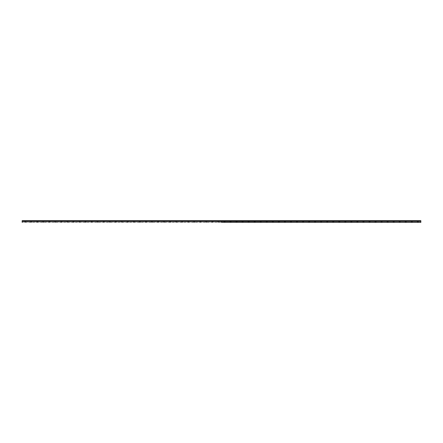 <?xml version="1.0" encoding="UTF-8"?>
<svg xmlns="http://www.w3.org/2000/svg" width="443" height="443" viewBox="0 0 443 443"><rect width="100%" height="100%" fill="white"/><g stroke="black" fill="none" stroke-linecap="round" stroke-linejoin="round"><path stroke-width="0.33" stroke-dasharray="2.21 1.66" d="M25.168 221.683L25.893 221.683L25.168 221.683M25.168 222.408L25.594 222.408L25.168 222.408M417.832 221.683L417.107 221.683L417.832 221.683M417.832 222.408L417.406 222.408L417.832 222.408M411.791 221.683L412.516 221.683L411.791 221.683M411.791 222.408L411.364 222.408L411.791 222.408M405.749 221.683L405.024 221.683L405.749 221.683M405.749 222.408L405.323 222.408L405.749 222.408M399.708 221.683L398.982 221.683L399.708 221.683M399.708 222.408L399.281 222.408L399.708 222.408M393.666 221.683L394.392 221.683L393.666 221.683M393.666 222.408L393.246 222.408L393.666 222.408M387.625 221.683L386.9 221.683L387.625 221.683M387.625 222.408L387.204 222.408L387.625 222.408M381.584 221.683L380.858 221.683L381.584 221.683M381.584 222.408L381.163 222.408L381.584 222.408M375.542 221.683L376.268 221.683L375.542 221.683M375.542 222.408L375.969 222.408L375.542 222.408M369.501 221.683L370.226 221.683L369.501 221.683M369.501 222.408L369.927 222.408L369.501 222.408M363.459 221.683L362.734 221.683L363.459 221.683M363.459 222.408L363.886 222.408L363.459 222.408M357.418 221.683L358.143 221.683L357.418 221.683M357.418 222.408L357.844 222.408L357.418 222.408M351.382 221.683L350.657 221.683L351.382 221.683M351.382 222.408L350.956 222.408L351.382 222.408M345.341 221.683L346.066 221.683L345.341 221.683M345.341 222.408L344.914 222.408L345.341 222.408M339.299 221.683L338.574 221.683L339.299 221.683M339.299 222.408L338.873 222.408L339.299 222.408M333.258 221.683L332.532 221.683L333.258 221.683M333.258 222.408L332.831 222.408L333.258 222.408M327.216 221.683L327.942 221.683L327.216 221.683M327.216 222.408L326.796 222.408L327.216 222.408M321.175 221.683L320.45 221.683L321.175 221.683M321.175 222.408L320.754 222.408L321.175 222.408M315.134 221.683L314.408 221.683L315.134 221.683M315.134 222.408L314.713 222.408L315.134 222.408M309.092 221.683L309.818 221.683L309.092 221.683M309.092 222.408L309.519 222.408L309.092 222.408M303.051 221.683L303.776 221.683L303.051 221.683M303.051 222.408L303.477 222.408L303.051 222.408M297.009 221.683L296.284 221.683L297.009 221.683M297.009 222.408L297.436 222.408L297.009 222.408M290.968 221.683L291.693 221.683L290.968 221.683M290.968 222.408L291.394 222.408L290.968 222.408M284.932 221.683L284.207 221.683L284.932 221.683M284.932 222.408L284.506 222.408L284.932 222.408M278.891 221.683L278.165 221.683L278.891 221.683M278.891 222.408L278.464 222.408L278.891 222.408M272.849 221.683L272.124 221.683L272.849 221.683M272.849 222.408L272.423 222.408L272.849 222.408M266.808 221.683L266.082 221.683L266.808 221.683M266.808 222.408L266.381 222.408L266.808 222.408M260.766 221.683L260.041 221.683L260.766 221.683M260.766 222.408L260.346 222.408L260.766 222.408M254.725 221.683L254 221.683L254.725 221.683M254.725 222.408L254.304 222.408L254.725 222.408M248.684 221.683L247.958 221.683L248.684 221.683M248.684 222.408L249.104 222.408L248.684 222.408M242.642 221.683L241.917 221.683L242.642 221.683M242.642 222.408L243.069 222.408L242.642 222.408M236.601 221.683L235.875 221.683L236.601 221.683M236.601 222.408L237.027 222.408L236.601 222.408M230.559 221.683L229.834 221.683L230.559 221.683M230.559 222.408L230.986 222.408L230.559 222.408M224.518 221.683L225.243 221.683L224.518 221.683M224.518 222.408L224.944 222.408L224.518 222.408M218.482 221.683L217.757 221.683L218.482 221.683M218.482 222.408L218.056 222.408L218.482 222.408M212.441 221.683L211.715 221.683L212.441 221.683M212.441 222.408L212.014 222.408L212.441 222.408M206.399 221.683L205.674 221.683L206.399 221.683M206.399 222.408L205.973 222.408L206.399 222.408M200.358 221.683L199.632 221.683L200.358 221.683M200.358 222.408L199.931 222.408L200.358 222.408M194.316 221.683L193.591 221.683L194.316 221.683M194.316 222.408L193.896 222.408L194.316 222.408M188.275 221.683L187.55 221.683L188.275 221.683M188.275 222.408L187.854 222.408L188.275 222.408M182.234 221.683L181.508 221.683L182.234 221.683M182.234 222.408L182.654 222.408L182.234 222.408M176.192 221.683L175.467 221.683L176.192 221.683M176.192 222.408L176.619 222.408L176.192 222.408M170.151 221.683L169.425 221.683L170.151 221.683M170.151 222.408L170.577 222.408L170.151 222.408M164.109 221.683L163.384 221.683L164.109 221.683M164.109 222.408L164.536 222.408L164.109 222.408M158.068 221.683L158.793 221.683L158.068 221.683M158.068 222.408L158.494 222.408L158.068 222.408M152.032 221.683L151.307 221.683L152.032 221.683M152.032 222.408L151.606 222.408L152.032 222.408M145.991 221.683L145.265 221.683L145.991 221.683M145.991 222.408L145.564 222.408L145.991 222.408M139.949 221.683L139.224 221.683L139.949 221.683M139.949 222.408L139.523 222.408L139.949 222.408M133.908 221.683L133.182 221.683L133.908 221.683M133.908 222.408L133.481 222.408L133.908 222.408M127.866 221.683L127.141 221.683L127.866 221.683M127.866 222.408L127.446 222.408L127.866 222.408M121.825 221.683L121.1 221.683L121.825 221.683M121.825 222.408L121.404 222.408L121.825 222.408M115.784 221.683L115.058 221.683L115.784 221.683M115.784 222.408L115.363 222.408L115.784 222.408M109.742 221.683L109.017 221.683L109.742 221.683M109.742 222.408L110.169 222.408L109.742 222.408M103.701 221.683L102.975 221.683L103.701 221.683M103.701 222.408L104.127 222.408L103.701 222.408M97.659 221.683L96.934 221.683L97.659 221.683M97.659 222.408L98.086 222.408L97.659 222.408M91.618 221.683L92.343 221.683L91.618 221.683M91.618 222.408L92.044 222.408L91.618 222.408M85.582 221.683L84.857 221.683L85.582 221.683M85.582 222.408L85.156 222.408L85.582 222.408M79.541 221.683L80.266 221.683L79.541 221.683M79.541 222.408L79.114 222.408L79.541 222.408M73.499 221.683L72.774 221.683L73.499 221.683M73.499 222.408L73.073 222.408L73.499 222.408M67.458 221.683L68.183 221.683L67.458 221.683M67.458 222.408L67.031 222.408L67.458 222.408M61.416 221.683L60.691 221.683L61.416 221.683M61.416 222.408L61.837 222.408L61.416 222.408M55.375 221.683L54.65 221.683L55.375 221.683M55.375 222.408L54.954 222.408L55.375 222.408M49.334 221.683L48.608 221.683L49.334 221.683M49.334 222.408L48.913 222.408L49.334 222.408M43.292 221.683L42.567 221.683L43.292 221.683M43.292 222.408L43.719 222.408L43.292 222.408M37.251 221.683L36.525 221.683L37.251 221.683M37.251 222.408L37.677 222.408L37.251 222.408M31.209 221.683L30.484 221.683L31.209 221.683M31.209 222.408L31.636 222.408L31.209 222.408M31.209 220.592L30.484 220.592L31.209 220.592M37.251 220.592L36.525 220.592L37.251 220.592M43.292 220.592L42.567 220.592L43.292 220.592M49.334 220.592L48.608 220.592L49.334 220.592M55.375 220.592L54.65 220.592L55.375 220.592M61.416 220.592L60.691 220.592L61.416 220.592M67.458 220.592L68.183 220.592L67.458 220.592M73.499 220.592L72.774 220.592L73.499 220.592M79.541 220.592L80.266 220.592L79.541 220.592M85.582 220.592L84.857 220.592L85.582 220.592M91.618 220.592L92.343 220.592L91.618 220.592M97.659 220.592L96.934 220.592L97.659 220.592M103.701 220.592L102.975 220.592L103.701 220.592M109.742 220.592L109.017 220.592L109.742 220.592M115.784 220.592L115.058 220.592L115.784 220.592M121.825 220.592L121.1 220.592L121.825 220.592M127.866 220.592L127.141 220.592L127.866 220.592M133.908 220.592L133.182 220.592L133.908 220.592M139.949 220.592L139.224 220.592L139.949 220.592M145.991 220.592L145.265 220.592L145.991 220.592M152.032 220.592L151.307 220.592L152.032 220.592M158.068 220.592L158.793 220.592L158.068 220.592M164.109 220.592L163.384 220.592L164.109 220.592M170.151 220.592L169.425 220.592L170.151 220.592M176.192 220.592L175.467 220.592L176.192 220.592M182.234 220.592L181.508 220.592L182.234 220.592M188.275 220.592L187.55 220.592L188.275 220.592M194.316 220.592L193.591 220.592L194.316 220.592M200.358 220.592L199.632 220.592L200.358 220.592M206.399 220.592L205.674 220.592L206.399 220.592M212.441 220.592L211.715 220.592L212.441 220.592M218.482 220.592L217.757 220.592L218.482 220.592M25.168 220.592L25.893 220.592L25.168 220.592M224.518 220.592L225.243 220.592L224.518 220.592M230.559 220.592L229.834 220.592L230.559 220.592M236.601 220.592L235.875 220.592L236.601 220.592M242.642 220.592L241.917 220.592L242.642 220.592M248.684 220.592L247.958 220.592L248.684 220.592M254.725 220.592L254 220.592L254.725 220.592M260.766 220.592L260.041 220.592L260.766 220.592M266.808 220.592L266.082 220.592L266.808 220.592M272.849 220.592L272.124 220.592L272.849 220.592M278.891 220.592L278.165 220.592L278.891 220.592M284.932 220.592L284.207 220.592L284.932 220.592M290.968 220.592L291.693 220.592L290.968 220.592M297.009 220.592L296.284 220.592L297.009 220.592M303.051 220.592L303.776 220.592L303.051 220.592M309.092 220.592L309.818 220.592L309.092 220.592M315.134 220.592L314.408 220.592L315.134 220.592M321.175 220.592L320.45 220.592L321.175 220.592M327.216 220.592L327.942 220.592L327.216 220.592M333.258 220.592L332.532 220.592L333.258 220.592M339.299 220.592L338.574 220.592L339.299 220.592M345.341 220.592L346.066 220.592L345.341 220.592M351.382 220.592L350.657 220.592L351.382 220.592M357.418 220.592L358.143 220.592L357.418 220.592M363.459 220.592L362.734 220.592L363.459 220.592M369.501 220.592L370.226 220.592L369.501 220.592M375.542 220.592L376.268 220.592L375.542 220.592M381.584 220.592L380.858 220.592L381.584 220.592M387.625 220.592L386.9 220.592L387.625 220.592M393.666 220.592L394.392 220.592L393.666 220.592M399.708 220.592L398.982 220.592L399.708 220.592M405.749 220.592L405.024 220.592L405.749 220.592M411.791 220.592L412.516 220.592L411.791 220.592M417.832 220.592L417.107 220.592L417.832 220.592M420.85 222.286L420.85 221.417L221.522 221.417L221.522 222.286L420.85 222.408L22.15 222.408L22.15 220.83L221.483 220.863L22.15 220.863M22.15 220.664L221.494 220.631L22.15 220.83M221.522 222.286L22.15 222.286M22.15 221.389L420.85 221.417M420.85 221.389L420.85 220.863L221.483 220.863M420.85 220.83L221.506 220.631L420.85 220.863M221.478 222.286L221.478 221.417L22.15 221.417M221.5 221.367L221.5 222.336M221.522 220.664L420.85 220.664M24.747 222.408L24.747 221.683M417.406 222.408L417.406 221.683M411.364 222.408L411.364 221.683M405.323 222.408L405.323 221.683M399.281 222.408L399.281 221.683M393.246 222.408L393.246 221.683M387.204 222.408L387.204 221.683M381.163 222.408L381.163 221.683M375.121 222.408L375.121 221.683M369.08 222.408L369.08 221.683M363.038 222.408L363.038 221.683M356.997 222.408L356.997 221.683M350.956 222.408L350.956 221.683M344.914 222.408L344.914 221.683M338.873 222.408L338.873 221.683M332.831 222.408L332.831 221.683M326.796 222.408L326.796 221.683M320.754 222.408L320.754 221.683M314.713 222.408L314.713 221.683M308.671 222.408L308.671 221.683M302.63 222.408L302.63 221.683M296.589 222.408L296.589 221.683M290.547 222.408L290.547 221.683M284.506 222.408L284.506 221.683M278.464 222.408L278.464 221.683M272.423 222.408L272.423 221.683M266.381 222.408L266.381 221.683M260.346 222.408L260.346 221.683M254.304 222.408L254.304 221.683M248.263 222.408L248.263 221.683M242.221 222.408L242.221 221.683M236.18 222.408L236.18 221.683M230.138 222.408L230.138 221.683M224.097 222.408L224.097 221.683M218.056 222.408L218.056 221.683M212.014 222.408L212.014 221.683M205.973 222.408L205.973 221.683M199.931 222.408L199.931 221.683M193.896 222.408L193.896 221.683M187.854 222.408L187.854 221.683M181.813 222.408L181.813 221.683M175.771 222.408L175.771 221.683M169.73 222.408L169.73 221.683M163.689 222.408L163.689 221.683M157.647 222.408L157.647 221.683M151.606 222.408L151.606 221.683M145.564 222.408L145.564 221.683M139.523 222.408L139.523 221.683M133.481 222.408L133.481 221.683M127.446 222.408L127.446 221.683M121.404 222.408L121.404 221.683M115.363 222.408L115.363 221.683M109.321 222.408L109.321 221.683M103.28 222.408L103.28 221.683M97.238 222.408L97.238 221.683M91.197 222.408L91.197 221.683M85.156 222.408L85.156 221.683M79.114 222.408L79.114 221.683M73.073 222.408L73.073 221.683M67.031 222.408L67.031 221.683M60.996 222.408L60.996 221.683M54.954 222.408L54.954 221.683M48.913 222.408L48.913 221.683M42.871 222.408L42.871 221.683M36.83 222.408L36.83 221.683M30.788 222.408L30.788 221.683M30.484 221.683L30.484 220.592M36.525 221.683L36.525 220.592M42.567 221.683L42.567 220.592M48.608 221.683L48.608 220.592M54.65 221.683L54.65 220.592M60.691 221.683L60.691 220.592M66.732 221.683L66.732 220.592M72.774 221.683L72.774 220.592M78.815 221.683L78.815 220.592M84.857 221.683L84.857 220.592M90.898 221.683L90.898 220.592M96.934 221.683L96.934 220.592M102.975 221.683L102.975 220.592M109.017 221.683L109.017 220.592M115.058 221.683L115.058 220.592M121.1 221.683L121.1 220.592M127.141 221.683L127.141 220.592M133.182 221.683L133.182 220.592M139.224 221.683L139.224 220.592M145.265 221.683L145.265 220.592M151.307 221.683L151.307 220.592M157.348 221.683L157.348 220.592M163.384 221.683L163.384 220.592M169.425 221.683L169.425 220.592M175.467 221.683L175.467 220.592M181.508 221.683L181.508 220.592M187.55 221.683L187.55 220.592M193.591 221.683L193.591 220.592M199.632 221.683L199.632 220.592M205.674 221.683L205.674 220.592M211.715 221.683L211.715 220.592M217.757 221.683L217.757 220.592M24.448 221.683L24.448 220.592M223.798 221.683L223.798 220.592M229.834 221.683L229.834 220.592M235.875 221.683L235.875 220.592M241.917 221.683L241.917 220.592M247.958 221.683L247.958 220.592M254 221.683L254 220.592M260.041 221.683L260.041 220.592M266.082 221.683L266.082 220.592M272.124 221.683L272.124 220.592M278.165 221.683L278.165 220.592M284.207 221.683L284.207 220.592M290.248 221.683L290.248 220.592M296.284 221.683L296.284 220.592M302.325 221.683L302.325 220.592M308.367 221.683L308.367 220.592M314.408 221.683L314.408 220.592M320.45 221.683L320.45 220.592M326.491 221.683L326.491 220.592M332.532 221.683L332.532 220.592M338.574 221.683L338.574 220.592M344.615 221.683L344.615 220.592M350.657 221.683L350.657 220.592M356.698 221.683L356.698 220.592M362.734 221.683L362.734 220.592M368.775 221.683L368.775 220.592M374.817 221.683L374.817 220.592M380.858 221.683L380.858 220.592M386.9 221.683L386.9 220.592M392.941 221.683L392.941 220.592M398.982 221.683L398.982 220.592M405.024 221.683L405.024 220.592M411.065 221.683L411.065 220.592M417.107 221.683L417.107 220.592M25.594 222.408L25.594 221.683M418.253 222.408L418.253 221.683M412.211 222.408L412.211 221.683M406.17 222.408L406.17 221.683M400.129 222.408L400.129 221.683M394.087 222.408L394.087 221.683M388.046 222.408L388.046 221.683M382.004 222.408L382.004 221.683M375.969 222.408L375.969 221.683M369.927 222.408L369.927 221.683M363.886 222.408L363.886 221.683M357.844 222.408L357.844 221.683M351.803 222.408L351.803 221.683M345.761 222.408L345.761 221.683M339.72 222.408L339.72 221.683M333.679 222.408L333.679 221.683M327.637 222.408L327.637 221.683M321.596 222.408L321.596 221.683M315.554 222.408L315.554 221.683M309.519 222.408L309.519 221.683M303.477 222.408L303.477 221.683M297.436 222.408L297.436 221.683M291.394 222.408L291.394 221.683M285.353 222.408L285.353 221.683M279.311 222.408L279.311 221.683M273.27 222.408L273.27 221.683M267.229 222.408L267.229 221.683M261.187 222.408L261.187 221.683M255.146 222.408L255.146 221.683M249.104 222.408L249.104 221.683M243.069 222.408L243.069 221.683M237.027 222.408L237.027 221.683M230.986 222.408L230.986 221.683M224.944 222.408L224.944 221.683M218.903 222.408L218.903 221.683M212.861 222.408L212.861 221.683M206.82 222.408L206.82 221.683M200.779 222.408L200.779 221.683M194.737 222.408L194.737 221.683M188.696 222.408L188.696 221.683M182.654 222.408L182.654 221.683M176.619 222.408L176.619 221.683M170.577 222.408L170.577 221.683M164.536 222.408L164.536 221.683M158.494 222.408L158.494 221.683M152.453 222.408L152.453 221.683M146.411 222.408L146.411 221.683M140.37 222.408L140.37 221.683M134.329 222.408L134.329 221.683M128.287 222.408L128.287 221.683M122.246 222.408L122.246 221.683M116.204 222.408L116.204 221.683M110.169 222.408L110.169 221.683M104.127 222.408L104.127 221.683M98.086 222.408L98.086 221.683M92.044 222.408L92.044 221.683M86.003 222.408L86.003 221.683M79.962 222.408L79.962 221.683M73.92 222.408L73.92 221.683M67.879 222.408L67.879 221.683M61.837 222.408L61.837 221.683M55.796 222.408L55.796 221.683M49.754 222.408L49.754 221.683M43.719 222.408L43.719 221.683M37.677 222.408L37.677 221.683M31.636 222.408L31.636 221.683M31.935 221.683L31.935 220.592M37.976 221.683L37.976 220.592M44.018 221.683L44.018 220.592M50.059 221.683L50.059 220.592M56.1 221.683L56.1 220.592M62.142 221.683L62.142 220.592M68.183 221.683L68.183 220.592M74.225 221.683L74.225 220.592M80.266 221.683L80.266 220.592M86.302 221.683L86.302 220.592M92.343 221.683L92.343 220.592M98.385 221.683L98.385 220.592M104.426 221.683L104.426 220.592M110.468 221.683L110.468 220.592M116.509 221.683L116.509 220.592M122.55 221.683L122.55 220.592M128.592 221.683L128.592 220.592M134.633 221.683L134.633 220.592M140.675 221.683L140.675 220.592M146.716 221.683L146.716 220.592M152.752 221.683L152.752 220.592M158.793 221.683L158.793 220.592M164.835 221.683L164.835 220.592M170.876 221.683L170.876 220.592M176.918 221.683L176.918 220.592M182.959 221.683L182.959 220.592M189 221.683L189 220.592M195.042 221.683L195.042 220.592M201.083 221.683L201.083 220.592M207.125 221.683L207.125 220.592M213.166 221.683L213.166 220.592M219.202 221.683L219.202 220.592M25.893 221.683L25.893 220.592M225.243 221.683L225.243 220.592M231.285 221.683L231.285 220.592M237.326 221.683L237.326 220.592M243.368 221.683L243.368 220.592M249.409 221.683L249.409 220.592M255.45 221.683L255.45 220.592M261.492 221.683L261.492 220.592M267.533 221.683L267.533 220.592M273.575 221.683L273.575 220.592M279.616 221.683L279.616 220.592M285.652 221.683L285.652 220.592M291.693 221.683L291.693 220.592M297.735 221.683L297.735 220.592M303.776 221.683L303.776 220.592M309.818 221.683L309.818 220.592M315.859 221.683L315.859 220.592M321.9 221.683L321.9 220.592M327.942 221.683L327.942 220.592M333.983 221.683L333.983 220.592M340.025 221.683L340.025 220.592M346.066 221.683L346.066 220.592M352.102 221.683L352.102 220.592M358.143 221.683L358.143 220.592M364.185 221.683L364.185 220.592M370.226 221.683L370.226 220.592M376.268 221.683L376.268 220.592M382.309 221.683L382.309 220.592M388.35 221.683L388.35 220.592M394.392 221.683L394.392 220.592M400.433 221.683L400.433 220.592M406.475 221.683L406.475 220.592M412.516 221.683L412.516 220.592M418.552 221.683L418.552 220.592"/><path stroke-width="0.66" d="M221.478 220.83L420.85 220.863L420.85 221.389L221.478 221.417L221.5 222.336L420.85 222.408L221.478 222.286M22.15 220.83L22.15 222.286M221.522 220.83L420.85 220.83L221.517 220.863M221.522 222.286L221.522 221.417L420.85 221.389M420.85 221.417L420.85 222.286M221.478 220.664L22.15 220.664M221.5 222.336L221.5 221.367M420.85 220.664L221.522 220.664M22.15 220.863L221.483 220.863M22.15 221.417L221.478 221.417M221.483 221.389L22.15 221.389"/></g></svg>
